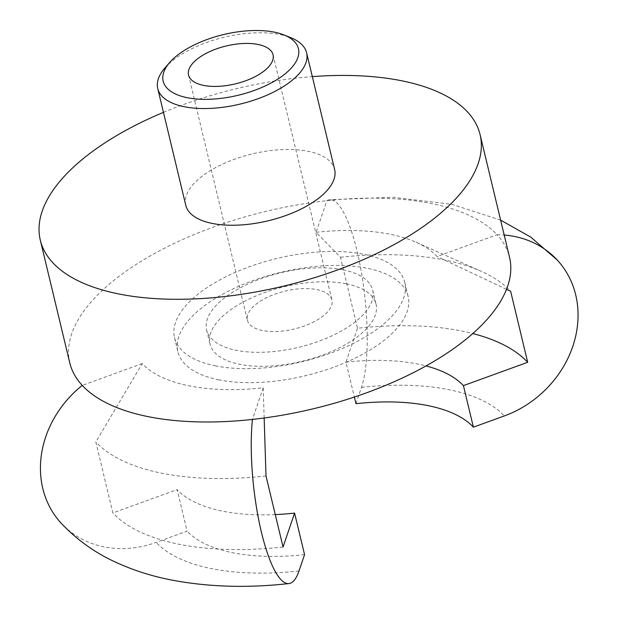 <?xml version="1.0" encoding="UTF-8"?>
<svg xmlns="http://www.w3.org/2000/svg" width="617" height="617" viewBox="0 0 617 617"><rect width="100%" height="100%" fill="white"/><g stroke="black" fill="none" stroke-linecap="round" stroke-linejoin="round"><path stroke-width="0.46" stroke-dasharray="3.08 2.31" d="M316.783 289.574A43.445 19.497 166.5 0 1 331.892 299.924A43.445 19.497 166.5 0 1 309.749 323.817A43.445 19.497 166.5 0 1 262.518 330.542A43.445 19.497 166.5 0 1 247.409 320.2A43.445 19.497 166.5 0 1 269.56 296.299A43.445 19.497 166.5 0 1 316.783 289.574M346.33 283.789A85.37 38.323 166.5 0 1 376.023 304.119A85.37 38.323 166.5 0 1 332.501 351.081A85.37 38.323 166.5 0 1 239.689 364.3A85.37 38.323 166.5 0 1 209.996 343.978A85.37 38.323 166.5 0 1 253.518 297.008A85.37 38.323 166.5 0 1 346.33 283.789M342.975 269.806A85.37 38.323 166.5 0 1 372.668 290.129A85.37 38.323 166.5 0 1 329.146 337.098A85.37 38.323 166.5 0 1 236.334 350.317A85.37 38.323 166.5 0 1 206.641 329.987A85.37 38.323 166.5 0 1 250.163 283.026A85.37 38.323 166.5 0 1 342.975 269.806M215.695 365.896A118.41 53.155 166.5 0 1 174.518 337.707A118.41 53.155 166.5 0 1 234.876 272.56A118.41 53.155 166.5 0 1 363.614 254.227A118.41 53.155 166.5 0 1 404.791 282.416A118.41 53.155 166.5 0 1 344.433 347.564A118.41 53.155 166.5 0 1 215.695 365.896M219.05 379.879A118.41 53.155 166.5 0 1 177.873 351.69A118.41 53.155 166.5 0 1 238.231 286.543A118.41 53.155 166.5 0 1 366.968 268.21A118.41 53.155 166.5 0 1 408.146 296.399A118.41 53.155 166.5 0 1 347.787 361.547A118.41 53.155 166.5 0 1 219.05 379.879M163.459 112.356A226.138 101.512 166.5 0 1 312.333 76.616M69.767 362.85A226.138 101.512 166.5 0 1 326.879 200.695A226.138 101.512 166.5 0 1 430.897 203.425A226.138 101.512 166.5 0 1 497.063 234.73A100.702 87.252 -42.8 0 1 504.197 235.031M164.947 67.924A76.554 34.367 166.5 0 1 279.987 34.552A76.554 34.367 166.5 0 1 290.838 37.699M185.756 205.23A76.554 34.367 166.5 0 1 224.781 163.112A76.554 34.367 166.5 0 1 308.006 151.265A76.554 34.367 166.5 0 1 334.63 169.49M264.153 417.994L263.189 387.8A160.744 72.158 166.5 0 1 189.249 385.864A160.744 72.158 166.5 0 1 142.219 363.606L95.82 441.949L112.865 512.951L177.133 489.605L187.105 531.152L156.163 542.389A100.702 87.252 -42.8 0 1 61.314 523.355M266.004 475.985A226.138 101.512 166.5 0 1 161.993 473.254A226.138 101.512 166.5 0 1 95.82 441.949M283.049 546.986A226.138 101.512 166.5 0 1 179.038 544.256A226.138 101.512 166.5 0 1 112.865 512.951M304.559 554.644A156.07 70.06 166.5 0 1 232.771 552.755A156.07 70.06 166.5 0 1 187.105 531.152M275.275 514.593A156.07 70.06 166.5 0 1 222.799 511.215A156.07 70.06 166.5 0 1 177.133 489.605M355.947 403.688L361.5 387.368A100.702 24.564 83.8 0 0 361.601 273.424A100.702 24.564 83.8 0 0 329.54 199.769A100.702 24.564 83.8 0 0 326.879 200.695L316.112 232.316L340.461 257.258L357.505 328.252A226.138 101.512 166.5 0 1 472.784 333.55M357.505 328.252L345.967 362.14L354.351 397.055M345.967 362.14A156.07 70.06 166.5 0 1 426.031 365.927M340.461 257.258A226.138 101.512 166.5 0 1 481.113 271.241A226.138 101.512 166.5 0 1 510.645 291.293M316.112 232.316A160.744 72.158 166.5 0 1 416.097 242.257A160.744 72.158 166.5 0 1 437.091 256.51L497.063 234.73A226.138 101.512 166.5 0 1 509.542 257.274M506.511 289.342L437.091 256.51M263.189 387.8L252.422 419.429M142.219 363.606L82.238 385.394M299.006 570.956A189.805 85.2 166.5 0 1 211.7 568.666A189.805 85.2 166.5 0 1 156.163 542.389M361.5 387.368A189.805 85.2 166.5 0 1 504.336 415.935M273.046 54.79L331.892 299.924M372.668 290.129L376.023 304.119M174.518 337.707L177.873 351.69M500.618 220.115L451.821 204.312L392.736 197.255L329.54 199.769M416.097 242.257L481.113 271.241M404.791 282.416L408.146 296.399M206.641 329.987L209.996 343.978M188.563 75.066L247.409 320.2"/><path stroke-width="0.93" d="M257.937 44.439A43.445 19.497 166.5 0 1 273.046 54.79A43.445 19.497 166.5 0 1 250.895 78.683A43.445 19.497 166.5 0 1 203.672 85.408A43.445 19.497 166.5 0 1 188.563 75.066A43.445 19.497 166.5 0 1 210.706 51.172A43.445 19.497 166.5 0 1 257.937 44.439M312.333 76.616A226.138 101.512 166.5 0 1 401.436 80.727A226.138 101.512 166.5 0 1 480.08 134.568A226.138 101.512 166.5 0 1 364.809 258.986A226.138 101.512 166.5 0 1 118.95 293.993A226.138 101.512 166.5 0 1 40.306 240.152A226.138 101.512 166.5 0 1 163.459 112.356M480.08 134.568L509.542 257.274A226.138 101.512 166.5 0 1 252.422 419.429A226.138 101.512 166.5 0 1 148.412 416.699A226.138 101.512 166.5 0 1 82.238 385.394A226.138 101.512 166.5 0 1 69.767 362.85L40.306 240.152M284.105 34.992L290.838 37.699A76.554 34.367 166.5 0 1 306.61 52.777A76.554 34.367 166.5 0 1 267.593 94.895A76.554 34.367 166.5 0 1 184.36 106.749A76.554 34.367 166.5 0 1 157.736 88.524A76.554 34.367 166.5 0 1 164.947 67.924L169.721 62.456A69.551 31.22 166.5 0 1 274.249 32.13A69.551 31.22 166.5 0 1 284.105 34.992A69.551 31.22 166.5 0 1 278.36 78.737A69.551 31.22 166.5 0 1 187.36 97.725A69.551 31.22 166.5 0 1 169.721 62.456M306.61 52.777L334.63 169.49A76.554 34.367 166.5 0 1 295.612 211.608A76.554 34.367 166.5 0 1 212.379 223.462A76.554 34.367 166.5 0 1 185.756 205.23L157.736 88.524M252.422 419.429A100.702 24.564 83.8 0 0 260.266 527.18A100.702 24.564 83.8 0 0 288.949 583.566A100.702 24.564 83.8 0 0 299.006 570.956L304.559 554.644L294.587 513.097A156.07 70.06 166.5 0 1 275.275 514.593M288.949 583.566C247.124 588.232 207.79 587.014 170.948 579.911C151.327 576.077 132.778 570.116 115.31 562.033C94.964 552.724 76.963 539.836 61.314 523.355A100.702 87.252 -42.8 0 1 82.238 385.394M294.587 513.097L283.049 546.986L266.004 475.985L264.153 417.994M504.197 235.031A100.702 87.252 -42.8 0 1 557.174 259.973A100.702 87.252 -42.8 0 1 504.336 415.935L473.401 427.172L463.421 385.625L527.689 362.287L510.645 291.293L506.511 289.342M354.351 397.055L355.947 403.688A156.07 70.06 166.5 0 1 473.401 427.172M426.031 365.927A156.07 70.06 166.5 0 1 463.421 385.625M472.784 333.55A226.138 101.512 166.5 0 1 527.689 362.287M557.174 259.973L530.782 237.129L500.618 220.115"/></g></svg>
